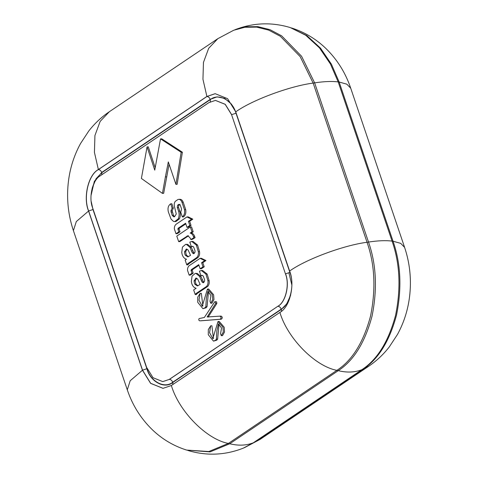 <?xml version="1.0" encoding="UTF-8"?>
<svg xmlns="http://www.w3.org/2000/svg" width="478" height="478" viewBox="0 0 478 478"><rect width="100%" height="100%" fill="white"/><g stroke="black" fill="none" stroke-linecap="round" stroke-linejoin="round"><path stroke-width="0.72" d="M182.339 216.94C184.287 215.333 185.004 212.919 184.49 209.693L185.709 209.645C186.223 212.871 185.5 215.285 183.552 216.893L182.339 216.94L180.738 212.22L181.58 209.035L180.343 205.373L178.868 204.321L177.631 205.158L177.272 207.362L178.569 211.162C179.405 213.875 179.28 216.45 178.192 218.888L174.703 221.583L173.43 221.374L171.028 219.079L168.376 211.981C167.479 208.235 168.238 205.522 170.658 203.831L172.11 208.121L170.945 210.846L171.142 212.166L172.247 215.429L173.92 216.904L174.572 216.689L176.268 214.001L174.548 206.974C173.938 204.841 174.171 202.971 175.247 201.358L178.157 199.398C179.842 199.129 181.108 200.073 181.969 202.236L183.182 202.188C182.327 200.025 181.06 199.081 179.375 199.344M177.631 205.158L178.85 205.104L178.491 207.309L179.788 211.115C180.624 213.827 180.499 216.403 179.411 218.84L175.922 221.535L174.703 221.583M214.837 301.636L215.393 301.893L215.632 303.53L207.171 316.98L219.904 316.155C221.35 317.081 221.416 318.121 220.089 319.268L199.661 320.852L198.83 320.135C198.663 319.005 198.973 318.438 199.768 318.432L204.339 317.488L214.837 301.636L216.612 301.845L216.851 303.482L208.414 316.651L208.557 317.075M200.88 320.804L221.302 319.22C222.629 318.073 222.569 317.034 221.123 316.101L219.904 316.155L221.123 316.101M197.97 285.802L196.135 284.225L195.675 283.179L195.293 280.789L196.566 278.172M194.456 283.233L194.074 280.837L195.956 278.059L197.677 279.003L200.145 284.428L197.366 285.922L194.916 284.273L194.456 283.233M200.939 275.704L199.404 271.169L201.352 270.506L205.922 274.121L207.924 280.753C208.283 283.137 207.805 285.049 206.49 286.495L195.878 293.641L195.233 294.603L193.656 289.937L196.141 288.264C194.193 287.828 192.754 286.34 191.827 283.807L191.337 281.602L192.036 276.129L195.269 273.392L195.998 273.458L199.607 276.421L201.895 281.829L203.198 282.785L204.506 281.464L204.668 279.965L203.198 275.955L201.871 275.322L200.939 275.704L202.487 275.43M195.269 273.392L197.217 273.41L200.826 276.374L203.801 282.576M188.374 256.758L186.54 255.18L186.079 254.135L185.697 251.745L186.97 249.122M184.861 254.188L184.478 251.792L186.36 249.008L188.081 249.958L190.549 255.383L187.77 256.877L185.321 255.228L184.861 254.188M191.343 246.66L189.808 242.119L191.756 241.462L196.327 245.077L198.328 251.703C198.705 254.374 198.101 256.393 196.518 257.767L187.406 263.904L186.761 264.866L185.165 260.146L186.545 259.219C184.598 258.783 183.158 257.295 182.232 254.762L181.742 252.557L182.441 247.084L185.673 244.348L186.402 244.413L190.011 247.377L192.299 252.784L193.602 253.74L194.91 252.42L195.072 250.914L193.602 246.911L192.276 246.278L191.343 246.66L192.891 246.385M185.673 244.348L187.621 244.366L191.23 247.329L194.205 253.531M216.737 340.205L213.505 341.143L208.289 334.731L208.324 329.557L210.696 325.823L209.543 332.628L212.8 338.639L218.022 321.515L222.975 327.275L223.298 332.061L221.296 335.681L220.561 333.781L221.517 327.986L218.458 323.863L216.875 330.806L216.415 339.117L215.518 340.252L216.737 340.205L217.633 339.069L219.061 323.965M210.696 325.823L211.915 325.775L213.439 338.49M218.022 321.515L219.241 321.467L224.194 327.221L224.517 332.007L222.515 335.628L221.296 335.681M206.173 307.76L202.941 308.698L197.725 302.287L197.761 297.113L200.133 293.378L198.979 300.184L202.242 306.195L207.458 289.071L212.411 294.824L212.734 299.61L210.738 303.231L210.003 301.331L210.953 295.541L207.894 291.413L206.311 298.362L205.851 306.673L204.954 307.808L206.173 307.76L207.07 306.619L208.498 291.52M200.133 293.378L201.352 293.325L202.875 306.045M207.458 289.071L208.677 289.017L213.63 294.777L213.953 299.563L211.951 303.183L210.738 303.231M192.365 241.486L192.975 241.408L197.545 245.023L199.541 251.655C199.918 254.326 199.314 256.345 197.731 257.72L188.625 263.856L187.979 264.812L186.761 264.866M178.664 241.635L187.914 235.72L190.352 238.259L190.788 239.544L192.007 239.496L195.072 237.721L194.636 236.437C193.931 234.513 192.843 233.378 191.367 233.025L193.202 231.788L191.559 226.925L190.34 226.972L176.788 236.102L178.664 241.635L179.883 241.587L188.529 235.803M181.168 152.267L182.387 152.219L177.135 184.323L175.922 184.371L181.168 152.267L160.518 138.877L154.752 170.144L147.063 146.895L148.282 146.848L155.171 167.676M147.063 146.895L141.398 178.455L162.442 193.387L163.661 193.339L169.087 164.187M182.387 152.219L161.737 138.829L160.518 138.877M285.45 273.852L231.567 114.66L225.168 104.329L215.423 100.41L208.88 102.633L100.356 175.725C92.523 179.782 88.322 197.623 92.726 208.169L146.609 367.361L153.008 377.692L162.753 381.611L169.296 379.389L277.82 306.296C285.653 302.239 289.853 284.392 285.45 273.852L231.567 114.66M175.994 233.748L178.808 231.848L177.876 229.093L178.085 228.293L185.589 223.238L186.994 227.379L189.832 225.467L188.428 221.326L191.588 219.199L186.946 216.94L176.209 224.17C174.918 225.156 174.297 226.721 174.339 228.86L175.994 233.748L177.213 233.7L180.027 231.8L179.095 229.04L179.304 228.245L185.805 223.865M186.994 227.379L188.207 227.331L191.045 225.419L189.647 221.278L192.807 219.151L188.159 216.887L186.946 216.94M189.151 275.149L191.971 273.249L191.039 270.488L191.242 269.694L198.752 264.639L200.151 268.779L202.989 266.867L201.591 262.727L204.751 260.594L200.103 258.335L189.372 265.565C188.081 266.557 187.454 268.122 187.501 270.261L189.151 275.149L190.369 275.095L193.19 273.201L192.252 270.44L192.461 269.646L198.962 265.266M200.151 268.779L201.369 268.726L204.208 266.82L202.803 262.679L205.964 260.546L201.322 258.287L200.103 258.335M201.961 270.536L202.57 270.452L207.141 274.067L209.137 280.7C209.501 283.09 209.023 285.002 207.703 286.447L197.097 293.594L196.452 294.55L195.233 294.603M170.658 203.831L171.877 203.783L173.329 208.073L172.158 210.798L173.466 215.381L174.524 216.719M180.081 204.273L178.85 205.104M185.709 209.645L183.182 202.188M171.363 385.507L279.893 312.415C289.883 307.24 295.237 284.488 289.626 271.038L235.738 111.846L227.582 98.671L215.154 93.676L206.807 96.508L98.283 169.6C88.293 174.775 82.939 197.534 88.549 210.983L142.432 370.169L150.594 383.344L163.022 388.345L171.363 385.507C178.915 411.319 206.598 439.443 228.388 443.429L229.733 443.763L338.263 370.671C353.696 360.645 364.947 342.499 372.015 316.233C377.5 289.136 376.335 264.412 368.514 242.053L314.632 82.861L301.576 56.267L281.685 35.868L270.004 29.672L257.905 26.654L245.991 26.798L233.664 30.263L244.808 27.264L256.674 27.121L268.72 30.126L280.353 36.292L300.154 56.607L313.156 83.082L314.632 82.861C324.138 81.433 331.989 81.117 338.191 81.911L392.08 241.103C399.895 263.462 401.066 288.186 395.575 315.289C388.512 341.549 377.262 359.695 361.822 369.721L253.298 442.813L243.206 448.191L253.298 442.813C246.26 445.55 238.408 445.866 229.733 443.763L210.039 451.901L186.569 450.067L208.778 451.531L228.388 443.429L336.912 370.336L338.263 370.671C346.932 372.774 354.784 372.458 361.822 369.721L362.91 369.291C378.283 359.307 389.48 341.244 396.513 315.092C401.98 288.109 400.821 263.492 393.036 241.229L392.08 241.103C385.871 240.309 378.02 240.625 368.514 242.053L367.038 242.274C374.824 264.537 375.989 289.16 370.522 316.137C363.489 342.29 352.286 360.358 336.912 370.336C315.122 366.351 287.439 338.227 279.893 312.415M162.442 193.387L165.4 176.908L166.619 176.86M165.4 176.908L168.322 161.923L175.922 184.371M178.085 228.293L179.304 228.245M189.832 225.467L191.045 225.419M188.428 221.326L189.647 221.278M191.588 219.199L192.807 219.151M178.808 231.848L180.027 231.8M190.788 239.544L193.853 237.769L193.417 236.485C192.718 234.561 191.624 233.425 190.154 233.073L191.367 233.025M190.154 233.073L191.989 231.836L193.202 231.788M191.989 231.836L190.34 226.972M193.853 237.769L195.072 237.721M196.518 257.767L197.731 257.72M191.242 269.694L192.461 269.646M202.989 266.867L204.208 266.82M201.591 262.727L202.803 262.679M204.751 260.594L205.964 260.546M191.971 273.249L193.19 273.201M206.49 286.495L207.703 286.447M215.632 303.53L216.851 303.482M171.142 212.166L172.361 212.113M172.11 208.121L173.329 208.073M177.344 207.548L178.563 207.5M184.49 209.693L181.969 202.236M179.883 199.272L178.157 199.398M204.954 307.808L202.941 308.698M215.518 340.252L213.505 341.143M291.873 285.079L288.909 272.944M207.195 316.699L208.414 316.651M194.074 280.837L195.293 280.789M201.19 280.048L202.409 280M184.478 251.792L185.697 251.745M191.594 251.004L192.813 250.956M235.738 111.846C252.133 100.063 289.716 86.1 313.156 83.082L367.038 242.274C343.598 245.292 306.016 259.255 289.626 271.038M290.266 27.575L305.747 35.264L319.459 47.866L330.418 63.986L338.191 81.911L339.153 82.037L331.409 64.189L320.499 48.135L306.846 35.587L290.266 27.575C271.516 21.94 253.023 22.687 234.794 29.809M393.036 241.229L339.153 82.037L346.813 84.158L350.715 88.179L404.597 247.371L400.695 243.35L393.036 241.229M254.386 442.383L362.91 369.291L368.669 366.262L260.146 439.354L254.386 442.383M186.569 450.067C173.562 445.938 162.132 439.151 152.279 429.692C140.795 418.495 132.466 405.201 127.285 389.821L130.195 380.745L142.534 370.169L88.651 210.977L76.313 221.553L73.403 230.629C68.342 215.47 66.591 199.9 68.151 183.911C69.579 169.541 73.696 156.097 80.507 143.579L88.759 131.026C94.602 123.503 101.456 117.074 109.331 111.738L100.171 121.382L94.931 135.513L94.429 152.374L98.384 169.6L206.908 96.508L202.953 79.282L203.455 62.421L208.695 48.29L217.854 38.646L233.664 30.263M163.07 388.339L150.672 383.32L142.534 370.169L146.871 368.723C150.355 381.82 164.617 389.385 172.803 382.472L281.333 309.38L286.782 303.793L290.72 295.022M91.232 201.585L92.989 209.531L88.651 210.977C83.035 197.528 88.388 174.775 98.384 169.6C99.854 169.732 100.966 170.676 101.712 172.444L94.327 181.425L90.993 195.687M235.935 112.42L231.46 104.132L224.726 98.396L217.078 96.855L210.236 99.352C209.489 97.584 208.378 96.64 206.908 96.508L215.202 93.676M210.236 99.352L101.712 172.444M92.989 209.531L146.871 368.723M92.164 188.213L96.084 178.7L101.796 172.689L210.32 99.597C218.434 92.75 232.559 100.243 236.007 113.214L289.889 272.4C294.872 284.338 290.116 304.54 281.249 309.135L172.725 382.227C164.611 389.074 150.486 381.581 147.039 368.61L146.83 367.994M236.007 113.214L231.663 114.654L225.263 104.323L215.47 100.41M162.801 381.605L169.391 379.383L277.82 306.296M281.249 309.135C280.496 307.366 279.385 306.422 277.915 306.29C285.748 302.233 289.949 284.392 285.545 273.846L289.889 272.4M172.725 382.227C171.972 380.458 170.861 379.514 169.391 379.383L169.296 379.389M172.803 382.472L172.857 384.509M281.428 311.262L281.333 309.38M101.796 172.689L101.844 174.721M210.32 99.597L210.296 101.796M177.876 229.093L179.095 229.04M193.417 236.485L194.636 236.437M186.982 236.036L188.201 235.983M192.299 252.784L193.518 252.737M190.011 247.377L191.23 247.329M186.402 244.413L187.621 244.366M187.406 263.904L188.625 263.856M198.328 251.703L199.541 251.655M196.327 245.077L197.545 245.023M185.321 255.228L186.54 255.18M191.039 270.488L192.252 270.44M201.895 281.829L203.114 281.781M199.607 276.421L200.826 276.374M195.998 273.458L197.217 273.41M195.878 293.641L197.097 293.594M207.924 280.753L209.137 280.7M205.922 274.121L207.141 274.067M194.916 284.273L196.135 284.225M220.089 319.268L221.302 319.22M172.247 215.429L173.466 215.381M170.945 210.846L172.158 210.798M178.192 218.888L179.411 218.84M178.569 211.162L179.788 211.115M205.851 306.673L207.07 306.619M216.415 339.117L217.633 339.069M243.206 448.191C224.977 455.313 206.484 456.06 187.734 450.425M127.285 389.821L73.403 230.629M109.331 111.738L217.854 38.646M404.597 247.371C409.658 262.53 411.409 278.1 409.849 294.089C408.421 308.459 404.304 321.903 397.493 334.421L389.241 346.974C383.398 354.497 376.545 360.926 368.669 366.262M350.715 88.179C345.534 72.799 337.205 59.505 325.721 48.308C315.868 38.849 304.438 32.062 291.431 27.933M260.146 439.354L244.336 447.737M192.975 241.408L191.756 241.462M202.57 270.452L201.352 270.506"/></g></svg>
